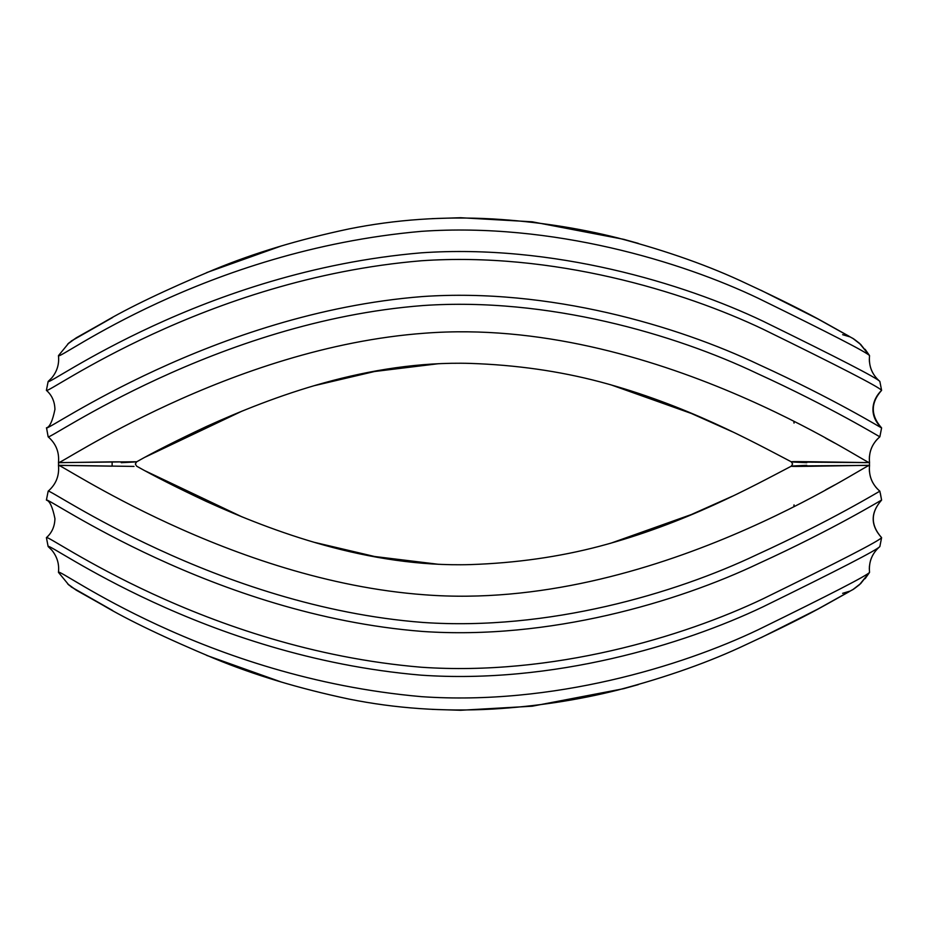 <?xml version="1.0" encoding="UTF-8"?>
<svg xmlns="http://www.w3.org/2000/svg" width="928" height="928" viewBox="0 0 928 928"><rect width="100%" height="100%" fill="white"/><g stroke="black" fill="none" stroke-linecap="round" stroke-linejoin="round"><path stroke-width="1.39" d="M853.018 338.523L860.639 344.369L869.548 355.644C868.585 366.015 872.018 374.61 879.86 381.454L881.6 390.34C870.534 402.868 870.534 415.384 881.6 427.912L879.86 436.798C872.018 443.642 868.585 452.238 869.548 462.608C869.258 466.1 652.175 315.81 424.931 333.187C230.585 347.304 57.826 466.308 58.476 462.596L58.464 462.608C57.826 466.308 230.585 347.304 424.931 333.187C652.175 315.81 869.258 466.1 869.548 462.608L792.593 462.005M842.612 334.672L849.549 336.76M806.803 462.701L792.593 462.005C790.726 461.912 786.932 461.367 807.232 461.692L869.548 462.608C868.573 452.238 872.007 443.642 879.86 436.798L879.86 436.798C880.266 437.32 831.534 407.392 756.912 373.334C675.039 334.324 547.694 296.925 422.971 305.544C216.92 321.471 47.746 441.067 48.163 436.798C47.746 441.067 216.92 321.471 422.971 305.544C547.694 296.925 675.039 334.324 756.912 373.334C831.534 407.392 880.266 437.32 879.86 436.798L881.6 427.912C881.994 428.434 833.738 398.762 759.15 364.716C677.359 325.751 548.935 287.819 422.495 296.554C213.475 313.014 46.029 432.367 46.412 427.912C46.029 432.367 213.475 313.014 422.495 296.554C548.935 287.819 677.359 325.751 759.15 364.716C833.738 398.762 881.994 428.434 881.6 427.912L881.6 427.912C868.051 415.106 872.274 399.214 881.6 390.34L881.6 390.34C878.909 386.953 839.457 366.606 763.245 329.289C683.101 291.067 552.322 251.708 421.277 260.768C204.067 279.003 45.924 395.537 46.412 390.34C45.924 395.537 204.067 279.003 421.277 260.768C552.322 251.708 683.101 291.067 763.245 329.289C839.457 366.606 878.909 386.953 881.6 390.34L879.86 381.454C877.343 378.195 838.367 358.092 762.932 321.146C683.484 283.26 552.694 243.728 421.184 252.834C203.07 271.394 47.595 386.825 48.152 381.454C47.595 386.825 203.07 271.394 421.184 252.834C552.694 243.728 683.484 283.26 762.932 321.146C838.367 358.092 877.343 378.195 879.86 381.454C872.007 374.61 868.573 366.015 869.548 355.644C867.587 352.768 830.467 333.628 758.164 298.236C681.674 261.708 552.473 222.279 421.463 231.339C203.824 250.537 57.524 361.502 58.452 355.644L58.452 355.656C57.524 361.502 203.824 250.537 421.463 231.339C552.473 222.279 681.674 261.708 758.164 298.236C830.467 333.628 867.587 352.768 869.548 355.644L859.432 343.256C850.315 336.191 854.7 339.787 848.459 335.89L825.131 322.851C806.084 312.168 779.996 299.129 746.854 283.748C710.164 266.255 667.209 251.001 618.013 237.986C578.167 227.928 536.442 221.583 492.814 218.938C443.63 216.212 395.676 219.542 348.951 228.926C298.874 239.528 253.878 253.1 213.962 269.642C165.381 290.046 128.342 307.783 102.857 322.84L76.142 337.885M136.613 461.75L58.464 462.608C59.438 452.249 56.005 443.642 48.152 436.81L46.528 427.82C49.741 427.089 52.548 420.952 54.938 409.41C54.729 401.511 51.887 395.154 46.4 390.34L48.14 381.466L51.771 377.905C57.153 371.339 59.369 363.927 58.452 355.656L68.858 342.989L76.386 337.746L67.686 344.056M834.736 484.926L825.665 489.822L834.736 484.926M134.003 466.413L58.696 465.311M853.018 589.477L860.639 583.631L869.548 572.356C868.585 561.985 872.018 553.39 879.86 546.546L881.6 537.66C870.534 525.132 870.534 512.616 881.6 500.088L879.86 491.202C872.018 484.358 868.585 475.762 869.548 465.392L869.548 465.392C869.258 461.9 652.175 612.19 424.931 594.813C230.585 580.696 57.826 461.692 58.476 465.404C59.438 475.751 56.005 484.358 48.152 491.19C47.746 486.933 216.92 606.529 422.971 622.456C547.694 631.075 675.039 593.676 756.912 554.666C831.534 520.608 880.266 490.68 879.86 491.202C880.266 490.68 831.534 520.608 756.912 554.666C675.039 593.676 547.694 631.075 422.971 622.456C216.92 606.529 47.746 486.933 48.163 491.202L46.4 500.076C46.029 495.633 213.475 614.986 422.495 631.446C548.935 640.181 677.359 602.249 759.15 563.284C833.738 529.238 881.994 499.566 881.6 500.088L881.6 500.088C881.994 499.566 833.738 529.238 759.15 563.284C677.359 602.249 548.935 640.181 422.495 631.446C213.475 614.986 46.029 495.633 46.412 500.088L46.528 500.18C49.741 500.911 52.548 507.048 54.938 518.59C54.729 526.489 51.887 532.846 46.4 537.66C45.924 532.463 204.067 648.997 421.277 667.232C552.322 676.292 683.101 636.933 763.245 598.711C839.457 561.394 878.909 541.047 881.6 537.66C878.909 541.047 839.457 561.394 763.245 598.711C683.101 636.933 552.322 676.292 421.277 667.232C204.067 648.997 45.924 532.463 46.412 537.66L48.14 546.534C47.595 541.175 203.07 656.606 421.184 675.166C552.694 684.272 683.484 644.74 762.932 606.854C838.367 569.908 877.343 549.805 879.86 546.546L879.86 546.546C877.343 549.805 838.367 569.908 762.932 606.854C683.484 644.74 552.694 684.272 421.184 675.166C203.07 656.606 47.595 541.175 48.152 546.546L51.771 550.095C57.153 556.661 59.369 564.073 58.452 572.344C57.524 566.498 203.824 677.463 421.463 696.661C552.473 705.721 681.674 666.292 758.164 629.764C830.467 594.372 867.587 575.232 869.548 572.356C867.587 575.232 830.467 594.372 758.164 629.764C681.674 666.292 552.473 705.721 421.463 696.661C203.824 677.463 57.524 566.498 58.452 572.356L68.858 585.011L76.386 590.254L67.686 583.944M869.188 572.924L865.105 578.701M860.929 583.341L853.192 589.373L817.893 609.07L760.89 637.768M793.881 506.294L794.032 504.89M825.143 465.984L830.862 465.891M858.261 465.45L865.905 465.357M877.366 548.831L875.382 551.116M872.622 555.408L871.38 558.088M871.346 558.157L870.476 560.686M869.455 565.952L869.316 568.934M76.142 590.115L102.857 605.16C128.342 620.217 165.381 637.954 213.962 658.358C253.878 674.9 298.874 688.472 348.951 699.074C395.676 708.458 443.63 711.788 492.814 709.062C536.442 706.417 578.167 700.072 618.013 690.014C667.209 676.999 710.164 661.745 746.854 644.252C779.996 628.871 806.084 615.832 825.131 605.149L848.459 592.11C854.7 588.213 850.315 591.809 859.432 584.744L869.548 572.356C868.573 561.985 872.007 553.39 879.86 546.546L881.6 537.66C870.394 525.294 870.394 512.766 881.6 500.088L880.359 493.383M869.316 468.895L869.455 471.795M870.418 476.841L871.357 479.602M871.392 479.683L872.61 482.34M875.382 486.632L877.389 488.928M136.625 466.169L135.349 464L136.625 461.831M58.696 462.689L112.126 461.842L112.126 466.158L112.126 461.842L136.23 461.912L121.22 462.689M112.126 466.158L58.464 465.392C57.826 461.692 230.585 580.696 424.931 594.813C652.175 612.19 869.258 461.9 869.548 465.392L792.605 465.995M842.612 593.328L849.549 591.24M825.665 438.178L834.736 443.074L825.665 438.178M869.316 459.105L869.455 456.205M870.418 451.159L871.357 448.398M871.392 448.317L872.622 445.66M875.382 441.368L877.389 439.072M877.366 379.169L875.382 376.884M872.622 372.592L871.38 369.912M871.346 369.843L870.476 367.314M869.455 362.048L869.316 359.066M869.188 355.076L865.105 349.299M860.929 344.659L853.192 338.627L817.893 318.93L760.89 290.232M793.881 421.706L794.032 423.11M825.154 462.016L830.873 462.109M858.272 462.55L865.905 462.643M857.298 465.473L869.49 465.311L869.49 462.689L869.49 465.311L807.174 466.32C786.828 466.633 790.784 466.088 792.605 465.995L806.792 465.311M869.548 462.596L857.31 462.527M853.319 462.48L838.958 462.248M838.924 465.752L853.308 465.52M136.648 466.181C154.06 476.052 177.283 487.803 206.341 501.445C272.032 531.222 368.126 567.576 470.45 564.595C515.991 563.052 559.062 556.928 599.674 546.232C685.896 523.404 752.794 486.249 791.294 466.192L792.605 464L791.294 461.808C752.794 441.751 685.896 404.596 599.674 381.768C559.062 371.072 515.991 364.948 470.45 363.405C368.126 360.424 272.02 396.778 206.341 426.555C177.283 440.197 154.06 451.948 136.648 461.819L136.648 461.819M145.51 471.018L242.312 517.012M314.801 542.439L374.587 556.498L438.77 564.328M610.415 543.344L691.314 514.553L732.111 496.341M71.131 586.879L112.659 610.531M206.631 655.388L281.764 682.196M431.996 709.352L460.613 710.28L532.196 706.208L623.558 688.704L638.406 684.586M879.86 491.202C872.007 484.358 868.573 475.762 869.548 465.392M145.51 456.982L242.312 410.988M314.801 385.561L374.587 371.502L438.77 363.672M610.415 384.656L691.314 413.447L732.111 431.659M71.131 341.121L112.659 317.469M206.631 272.612L281.764 245.804M431.996 218.648L460.613 217.72L532.196 221.792L623.558 239.296L638.406 243.414M58.522 462.689L58.522 465.311M869.49 462.689L869.49 465.311"/></g></svg>
